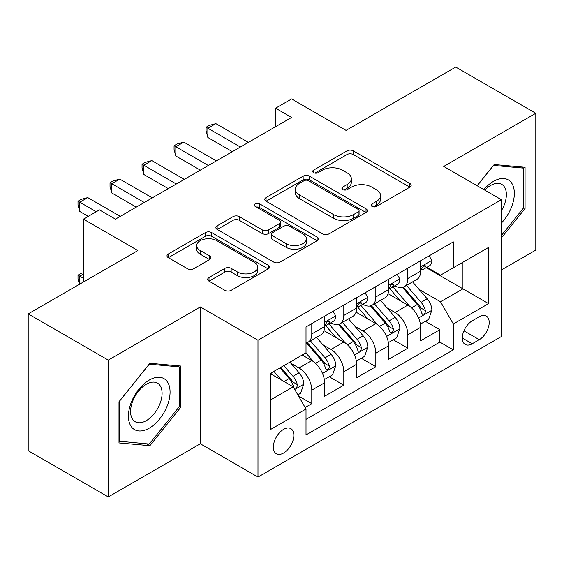 <?xml version="1.0" encoding="UTF-8"?>
<svg xmlns="http://www.w3.org/2000/svg" width="564" height="564" viewBox="0 0 564 564"><rect width="100%" height="100%" fill="white"/><g stroke="black" fill="none" stroke-linecap="round" stroke-linejoin="round"><path stroke-width="0.85" d="M372.078 206.431A3.109 1.798 0 0 0 376.484 206.431L409.88 187.149A4.449 2.566 0 0 0 411.184 185.33A4.449 2.566 0 0 0 409.88 183.519L353.297 150.849A4.449 2.566 0 0 0 347.015 150.849L313.612 170.131A3.109 1.798 0 0 0 312.703 171.4A3.109 1.798 0 0 0 313.612 172.676A3.109 1.798 0 0 0 318.011 172.676L322.333 170.18A14.227 8.213 0 0 1 342.454 170.18L347.17 172.901A14.227 8.213 0 0 1 351.337 178.71A14.227 8.213 0 0 1 347.17 184.513L342.849 187.008A3.109 1.798 0 0 0 341.932 188.284A3.109 1.798 0 0 0 342.849 189.553A3.109 1.798 0 0 0 347.248 189.553L351.569 187.058A14.227 8.213 0 0 1 371.69 187.058L376.407 189.779A14.227 8.213 0 0 1 380.573 195.588A14.227 8.213 0 0 1 376.407 201.397L372.078 203.886A3.109 1.798 0 0 0 371.168 205.162A3.109 1.798 0 0 0 372.078 206.431L372.078 203.886M283.6 453.033A14.495 8.368 120 0 0 293.068 440.258A14.495 8.368 120 0 0 290.848 428.647A14.495 8.368 120 0 0 283.6 429.366A14.495 8.368 120 0 0 274.132 442.134A14.495 8.368 120 0 0 276.353 453.745A14.495 8.368 120 0 0 283.6 453.033M209.011 277.53A4.449 2.566 0 0 0 207.707 279.342A4.449 2.566 0 0 0 209.011 281.161L224.888 290.326A4.449 2.566 0 0 0 231.177 290.326L268.267 268.908A4.449 2.566 0 0 0 269.571 267.089A4.449 2.566 0 0 0 268.267 265.277L211.683 232.608A4.449 2.566 0 0 0 205.395 232.608L168.305 254.026A4.449 2.566 0 0 0 167 255.837A4.449 2.566 0 0 0 168.305 257.656L187.481 268.725A4.449 2.566 0 0 0 193.769 268.725L209.639 259.56A4.449 2.566 0 0 0 210.943 257.748A4.449 2.566 0 0 0 209.639 255.929L200.135 250.444A11.893 6.867 0 0 1 196.646 245.587A11.893 6.867 0 0 1 203.992 239.242A11.893 6.867 0 0 1 216.95 240.729L254.202 262.239A11.893 6.867 0 0 1 257.685 267.089A11.893 6.867 0 0 1 250.346 273.434A11.893 6.867 0 0 1 237.381 271.947L231.177 268.365A4.449 2.566 0 0 0 224.888 268.365L209.011 277.53L209.011 281.161M501.375 269.98L535.8 250.106L535.8 113.279L455.74 67.06L346.049 130.383L291.609 98.954L275.592 108.196L291.609 117.439L115.472 219.135L99.454 209.893L83.444 219.135L83.444 282M108.26 360.121L108.26 496.94L200.333 443.783L200.333 306.957L108.26 360.121L28.2 313.894L137.884 250.564L83.444 219.135M200.333 306.957L257.981 340.24L501.375 199.719L501.375 336.546L257.981 477.066L257.981 340.24M535.8 113.279L443.727 166.436L501.375 199.719M322.65 233.884A4.449 2.566 0 0 0 328.939 233.884L366.029 212.466A4.449 2.566 0 0 0 367.333 210.647A4.449 2.566 0 0 0 366.029 208.835L309.446 176.165A4.449 2.566 0 0 0 303.157 176.165L266.067 197.583A4.449 2.566 0 0 0 264.763 199.395A4.449 2.566 0 0 0 266.067 201.214L322.65 233.884M256.465 207.101A3.109 1.798 0 0 1 259.623 207.545L259.623 203.844L317.151 237.056A4.449 2.566 0 0 1 318.448 238.868A4.449 2.566 0 0 1 317.151 240.687L280.054 262.105A4.449 2.566 0 0 1 273.766 262.105L217.182 229.435L217.182 225.804A4.449 2.566 0 0 0 215.885 227.616A4.449 2.566 0 0 0 217.182 229.435M217.182 225.804L233.059 216.639A4.449 2.566 0 0 1 239.347 216.639L262.295 229.886A4.449 2.566 0 0 0 268.584 229.886L279.109 223.809A4.449 2.566 0 0 0 280.414 221.99A4.449 2.566 0 0 0 279.109 220.179L255.224 206.382A3.109 1.798 0 0 1 254.308 205.113A3.109 1.798 0 0 1 256.232 203.456A3.109 1.798 0 0 1 259.623 203.844M108.26 496.94L28.2 450.721L28.2 313.894M305.138 407.497L311.786 403.662L298.49 395.991M290.932 363.336L298.976 367.975A18.118 10.462 60 0 1 311.786 390.161L324.596 382.766L324.596 396.266L343.807 385.17L329.235 376.759M322.961 344.844L330.998 349.49A18.118 10.462 60 0 1 343.807 371.676L356.617 364.281L356.617 377.774L375.835 366.685L361.263 358.267M354.982 326.359L363.026 330.998A18.118 10.462 60 0 1 375.835 353.184L388.645 345.788L388.645 359.289L407.857 348.192L407.857 334.699A18.118 10.462 -120 0 0 395.047 312.505L387.01 307.866M393.284 339.782L407.857 348.192M324.596 382.766A18.118 10.462 -120 0 0 311.786 360.579L302.177 355.031M356.617 364.281A18.118 10.462 -120 0 0 343.807 342.094L324.004 330.659M388.645 345.788A18.118 10.462 -120 0 0 375.835 323.602L356.032 312.167M479.273 316.764L472.23 320.831A14.037 8.107 120 0 0 463.058 333.204A14.037 8.107 120 0 0 465.208 344.449A14.037 8.107 120 0 0 472.23 343.758L479.273 339.69A14.037 8.107 120 0 0 488.445 327.317A14.037 8.107 120 0 0 486.295 316.066A14.037 8.107 120 0 0 479.273 316.764M270.791 399.777L293.209 386.834L306.019 409.027L306.019 434.907L453.336 349.856L453.336 323.969L440.526 301.782L419.031 289.374M306.019 409.027L270.791 429.359L270.791 373.156L306.019 352.817L306.019 326.93L453.336 241.878L453.336 267.766L488.565 247.427L488.565 303.636L453.336 323.969M330.828 322.763L330.998 322.862A18.118 10.462 60 0 0 340.057 323.757L352.867 316.362A18.118 10.462 -120 0 0 356.617 308.071L356.617 297.714M362.856 304.278L363.026 304.37A18.118 10.462 60 0 0 372.085 305.272L384.895 297.877A18.118 10.462 -120 0 0 388.645 289.579L388.645 279.222M306.019 419.376L439.885 342.094L439.885 329.7L420.666 340.797L420.666 327.303A18.118 10.462 -120 0 0 407.857 305.11L388.053 293.675M394.885 285.786L395.047 285.885A18.118 10.462 -120 0 0 404.106 286.78A18.118 10.462 -120 0 0 407.857 278.489L407.857 268.133M404.106 286.78L416.916 279.384A18.118 10.462 -120 0 0 420.666 271.094L420.666 260.737M311.786 323.602L311.786 333.958A18.118 10.462 60 0 1 308.029 342.249A18.118 10.462 60 0 1 306.019 342.982M308.029 342.249L320.838 334.854A18.118 10.462 -120 0 0 324.596 326.563L324.596 316.207M343.807 305.11L343.807 315.466A18.118 10.462 60 0 1 340.057 323.757M375.835 286.625L375.835 296.974A18.118 10.462 60 0 1 372.085 305.272M375.835 353.184L375.835 366.685M343.807 371.676L343.807 385.17M311.786 390.161L311.786 403.662M293.209 386.834L270.791 373.897M440.526 301.782L462.945 288.838L462.945 262.218L488.565 247.427M426.264 267.667L488.565 303.636M426.906 267.294L440.526 275.161L453.336 267.766M200.333 443.783L257.981 477.066M275.592 108.196L275.592 126.688M425.312 321.29L439.885 329.7M439.885 342.094L453.336 349.856M501.375 237.973L525.07 208.49L525.07 167.282L494.17 164.526L477.13 185.725M118.99 442.937L149.897 445.701L180.797 407.257L180.797 366.05L149.897 363.286L118.99 401.73L118.99 442.937M523.47 207.566L525.07 208.49M179.197 406.327L180.797 407.257M146.633 443.812L149.897 445.701M373.326 206.868L376.407 205.092A14.227 8.213 0 0 0 380.573 199.282L380.573 195.588M351.337 178.71L351.337 182.405A14.227 8.213 0 0 1 347.17 188.214L344.089 189.99M409.824 187.185L353.297 154.55A4.449 2.566 0 0 0 347.015 154.55L314.853 173.113M365.973 212.501L309.446 179.867A4.449 2.566 0 0 0 303.157 179.867L266.123 201.249M358.168 211.923A3.109 1.798 0 0 0 359.085 210.647A3.109 1.798 0 0 0 358.168 209.378L308.501 180.706A3.109 1.798 0 0 0 304.102 180.706L299.547 183.335A14.227 8.213 0 0 0 295.381 189.144A14.227 8.213 0 0 0 299.547 194.954L333.493 214.553A14.227 8.213 0 0 0 353.614 214.553L358.168 211.923L358.168 215.617A3.109 1.798 0 0 0 359.085 214.348L359.085 210.647M295.381 189.144L295.381 192.839A14.227 8.213 0 0 0 299.547 198.648L299.547 194.954M358.168 215.617L353.614 218.247A14.227 8.213 0 0 1 333.493 218.247L299.547 198.648M217.246 229.47L233.059 220.334L233.059 216.639M280.414 221.99L280.414 225.692A4.449 2.566 0 0 1 279.109 227.503L268.584 233.588A4.449 2.566 0 0 1 262.295 233.588L239.347 220.334A4.449 2.566 0 0 0 233.059 220.334M259.623 207.545L317.088 240.722M286.103 243.634A11.893 6.867 0 0 0 299.068 245.121A11.893 6.867 0 0 0 306.407 238.783A11.893 6.867 0 0 0 302.924 233.926L289.797 226.347A4.449 2.566 0 0 0 283.516 226.347L272.983 232.431A4.449 2.566 0 0 0 271.679 234.243A4.449 2.566 0 0 0 272.983 236.055L286.103 243.634L286.103 247.335A11.893 6.867 0 0 0 299.068 248.823A11.893 6.867 0 0 0 306.407 242.478L306.407 238.783M271.679 234.243L271.679 237.945A4.449 2.566 0 0 0 272.983 239.756L272.983 236.055M286.103 247.335L272.983 239.756M257.685 267.089L257.685 270.791A11.893 6.867 0 0 1 250.346 277.135A11.893 6.867 0 0 1 237.381 275.648L231.177 272.059A4.449 2.566 0 0 0 224.888 272.059L209.075 281.189M196.646 245.587L196.646 249.281A11.893 6.867 0 0 0 200.135 254.138L200.135 250.444M209.582 259.595L200.135 254.138M268.21 268.943L211.683 236.309A4.449 2.566 0 0 0 205.395 236.309L168.361 257.692M420.399 324.131L428.675 319.351L431.876 310.101A11.999 6.93 -120 0 0 427.202 298.835L412.573 281.894M409.64 306.28L392.918 286.921M400.123 300.647L390.415 289.41A28.757 16.603 -120 0 0 389.527 288.408M402.477 287.428L417.275 304.567A11.999 6.93 60 0 1 421.555 312.837L422.429 314.254L424.05 314.028L425.136 312.71L425.397 310.616A11.999 6.93 -120 0 0 421.118 302.346L406.489 285.405M403.345 287.154L419.249 305.561A6.112 3.532 60 0 1 420.786 307.958L425.397 310.616M429.155 255.837L431.876 260.554A11.999 6.93 60 0 1 429.394 265.863L423.31 269.373A11.999 6.93 -120 0 0 425.397 266.61L425.143 265.545L423.642 265.841L421.555 268.831A11.999 6.93 60 0 1 420.666 270.537M240.37 147.028L207.862 128.261L215.871 123.636L248.371 142.403M421.068 269.937L421.118 269.937A11.999 6.93 -120 0 0 423.31 269.373M232.361 151.645L207.862 137.503L207.862 128.261L206.1 127.238L209.3 125.391L215.871 123.636M207.862 137.503L206.1 130.94L206.1 127.238M501.375 223.097A29.441 16.998 120 0 0 513.959 188.947A29.441 16.998 120 0 0 493.528 181.326A29.441 16.998 120 0 0 483.884 189.624M501.375 210.753A22.292 12.866 120 0 0 501.748 184.372A22.292 12.866 120 0 0 490.609 185.478A22.292 12.866 120 0 0 484.772 190.138M477.193 185.76L493.528 165.435L523.47 168.107L523.47 208.038L501.375 235.526M521.489 166.965L523.47 168.107M167.282 405.735A29.441 16.998 120 0 0 159.661 377.295A29.441 16.998 120 0 0 131.229 402.513A29.441 16.998 120 0 0 138.85 430.952A29.441 16.998 120 0 0 167.282 405.735M159.986 403.655A22.292 12.866 120 0 0 157.483 383.139A22.292 12.866 120 0 0 132.688 401.223A22.292 12.866 120 0 0 135.191 421.738A22.292 12.866 120 0 0 159.986 403.655M119.314 441.372L119.314 401.448L149.256 364.196L179.197 366.875L179.197 406.799L149.256 444.051L118.99 441.189M177.216 365.726L179.197 366.875M388.377 342.616L396.647 337.836L399.855 328.593A11.999 6.93 -120 0 0 395.181 317.328L380.545 300.386M377.612 324.772L360.889 305.413M368.095 319.132L358.394 307.895A28.757 16.603 -120 0 0 357.498 306.894M370.449 305.921L385.247 323.059A11.999 6.93 60 0 1 389.527 331.322L390.401 332.746L392.022 332.52L393.108 331.202L393.369 329.108A11.999 6.93 -120 0 0 389.089 320.838L374.461 303.897M371.324 305.639L387.221 324.053A6.112 3.532 60 0 1 388.765 326.443L393.369 329.108M356.349 361.108L364.626 356.328L367.827 347.086A11.999 6.93 -120 0 0 363.153 335.813L348.517 318.871M345.591 343.264L328.868 323.898M336.073 337.624L326.366 326.387A28.757 16.603 -120 0 0 325.477 325.386M338.421 324.413L353.226 341.544A11.999 6.93 60 0 1 357.505 349.814L358.38 351.238L360.001 351.005L361.087 349.687L361.348 347.593A11.999 6.93 -120 0 0 357.068 339.324L342.433 322.382M339.295 324.131L355.2 342.545A6.112 3.532 60 0 1 356.737 344.935L361.348 347.593M324.321 379.593L332.598 374.82L335.799 365.571A11.999 6.93 -120 0 0 331.124 354.305L316.496 337.364M313.563 361.75L305.899 352.881M304.045 356.117L302.805 354.671M306.4 342.898L321.198 360.036A11.999 6.93 60 0 1 325.477 368.306L326.352 369.723L327.973 369.498L329.059 368.179L329.32 366.085A11.999 6.93 -120 0 0 325.04 357.816L310.411 340.875M307.267 342.623L323.172 361.031A6.112 3.532 60 0 1 324.716 363.42L329.32 366.085M297.855 394.878L300.577 393.305L303.777 384.063A11.999 6.93 -120 0 0 299.103 372.79L289.889 362.13M281.288 379.953L273.878 371.373M272.024 374.602L270.791 373.178M279.963 367.862L289.177 378.522A11.999 6.93 60 0 1 293.456 386.791L294.323 388.215L295.945 387.99L297.031 386.671L297.298 384.57A11.999 6.93 -120 0 0 293.019 376.308L283.805 365.641M280.703 367.432L291.151 379.523A6.112 3.532 60 0 1 292.688 381.913L297.298 384.57M83.444 274.048L79.764 276.177L83.444 278.306M79.461 284.298L78.001 278.856L78.001 275.161L81.202 273.307L83.444 272.708M78.001 275.161L79.764 276.177L79.764 284.122M397.134 274.33L399.855 279.039A11.999 6.93 60 0 1 397.366 284.348L391.282 287.866A11.999 6.93 -120 0 0 393.369 285.102L393.122 284.037L391.62 284.334L389.527 287.316A11.999 6.93 60 0 1 388.645 289.029M208.342 165.513L175.834 146.746L183.843 142.128L216.35 160.895M389.047 288.43L389.089 288.423A11.999 6.93 -120 0 0 391.282 287.866M200.333 170.138L175.834 155.995L175.834 146.746L174.072 145.731L177.279 143.883L183.843 142.128M175.834 155.995L174.072 149.432L174.072 145.731M365.105 292.815L367.827 297.531A11.999 6.93 60 0 1 365.345 302.84L359.254 306.351A11.999 6.93 -120 0 0 361.348 303.587L361.094 302.523L359.592 302.826L357.505 305.808A11.999 6.93 60 0 1 356.617 307.514M176.313 184.005L143.813 165.238L151.815 160.613L184.322 179.38M357.019 306.915L357.068 306.915A11.999 6.93 -120 0 0 359.254 306.351M168.312 188.63L143.813 174.48L143.813 165.238L142.05 164.223L145.251 162.369L151.815 160.613M143.813 174.48L142.05 167.917L142.05 164.223M333.077 311.307L335.799 316.016A11.999 6.93 60 0 1 333.317 321.332L327.233 324.843A11.999 6.93 -120 0 0 329.32 322.079L329.066 321.015L327.571 321.311L325.477 324.3A11.999 6.93 60 0 1 324.596 326.006M144.292 202.497L111.785 183.73L119.794 179.105L152.294 197.872M324.991 325.407L325.04 325.407A11.999 6.93 -120 0 0 327.233 324.843M136.284 207.115L111.785 192.973L111.785 183.73L110.022 182.708L113.23 180.861L119.794 179.105M111.785 192.973L110.022 186.409L110.022 182.708M96.254 211.74L79.764 202.215L87.765 197.597L120.273 216.364M88.245 216.364L79.764 211.465L79.764 202.215L78.001 201.2L81.202 199.353L87.765 197.597M79.764 211.465L78.001 204.901L78.001 201.2M298.976 367.975L311.786 360.579M330.998 349.49L343.807 342.094M363.026 330.998L375.835 323.602M395.047 312.505L407.857 305.11M407.857 278.489L420.666 271.094M311.786 333.958L324.596 326.563M343.807 315.466L356.617 308.071M375.835 296.974L388.645 289.579M407.857 334.699L420.666 327.303M463.918 330.821L479.273 339.69M462.304 338.026L472.23 343.758M376.407 205.092L376.407 201.397M342.849 189.553L342.849 187.008M347.17 188.214L347.17 184.513M313.612 172.676L313.612 170.131M347.015 154.55L347.015 150.849M353.297 154.55L353.297 150.849M409.88 187.149L409.88 183.519M266.067 201.214L266.067 197.583M303.157 179.867L303.157 176.165M309.446 179.867L309.446 176.165M366.029 212.466L366.029 208.835M333.493 218.247L333.493 214.553M353.614 218.247L353.614 214.553M239.347 220.334L239.347 216.639M262.295 233.588L262.295 229.886M268.584 233.588L268.584 229.886M279.109 227.503L279.109 223.809M317.151 240.687L317.151 237.056M224.888 272.059L224.888 268.365M231.177 272.059L231.177 268.365M237.381 275.648L237.381 271.947M209.639 259.56L209.639 255.929M168.305 257.656L168.305 254.026M205.395 236.309L205.395 232.608M211.683 236.309L211.683 232.608M268.267 268.908L268.267 265.277M418.573 317.976L431.798 310.334M421.118 302.346L427.202 298.835M411.551 307.873L417.275 304.567M431.798 260.413L420.666 266.835M423.846 265.714L425.397 266.61M386.544 336.461L399.77 328.826M389.089 320.838L395.181 317.328M379.523 326.359L385.247 323.059M354.516 354.953L367.749 347.318M357.068 339.324L363.153 335.813M347.502 344.851L353.226 341.544M322.495 373.439L335.721 365.803M325.04 357.816L331.124 354.305M315.473 363.343L321.198 360.036M294.732 389.47L303.7 384.296M293.019 376.308L299.103 372.79M283.995 381.518L289.177 378.522M399.77 278.905L388.645 285.328M391.825 284.207L393.369 285.102M367.749 297.39L356.617 303.82M359.797 302.692L361.348 303.587M335.721 315.882L324.596 322.305M327.769 321.184L329.32 322.079"/></g></svg>
